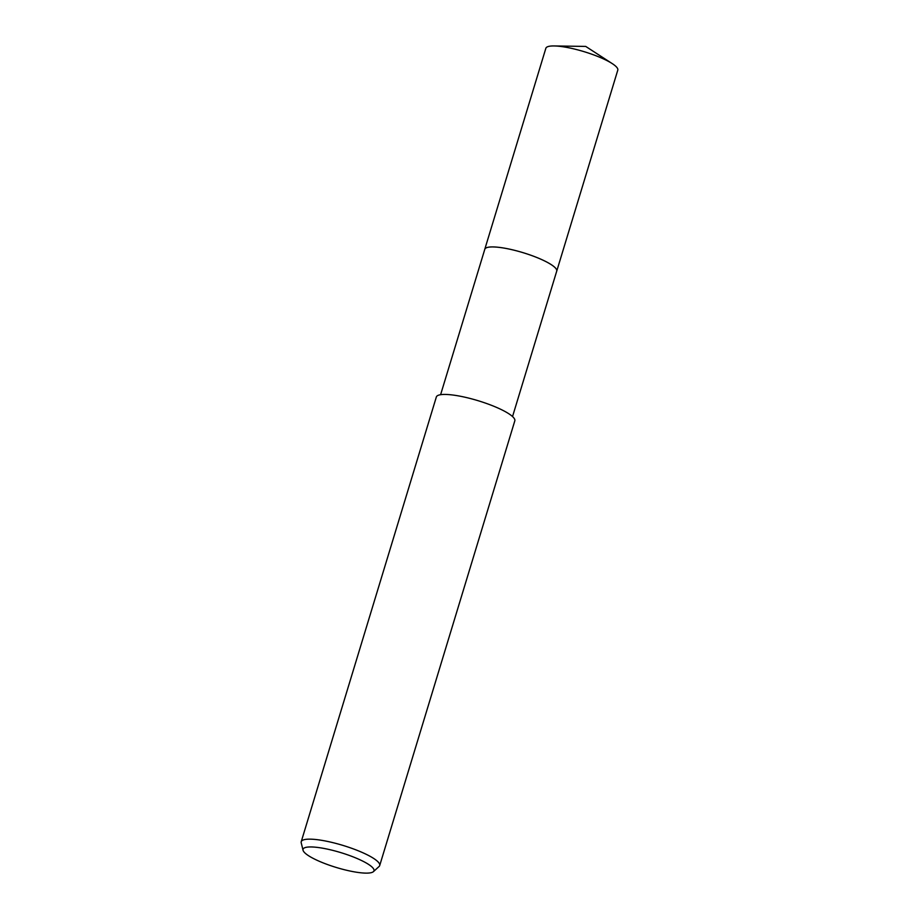 <?xml version="1.0" encoding="UTF-8"?>
<svg xmlns="http://www.w3.org/2000/svg" width="919" height="919" viewBox="0 0 919 919"><rect width="100%" height="100%" fill="white"/><g stroke="black" fill="none" stroke-linecap="round" stroke-linejoin="round"><path stroke-width="1.38" d="M484.738 249.44A37.599 7.88 16.9 0 1 484.784 249.267A37.587 7.88 16.9 0 1 513.101 249.968A37.587 7.88 16.9 0 1 556.719 271.139L512.538 416.56M484.761 249.382A37.599 7.88 16.9 0 1 513.112 249.957A37.599 7.88 16.9 0 1 556.684 271.243M303.052 850.259L301.214 842.826A41.01 8.593 16.9 0 1 301.225 841.712A41.01 8.593 16.9 0 1 332.115 842.459A41.01 8.593 16.9 0 1 379.696 865.56A41.01 8.593 16.9 0 1 379.087 866.479L373.424 871.649A37.059 7.766 16.9 0 1 346.061 870.132A37.059 7.766 16.9 0 1 303.052 850.259A37.059 7.766 16.9 0 1 330.978 849.937A37.059 7.766 16.9 0 1 373.424 871.649M301.225 841.712L436.341 396.997A41.01 8.593 16.9 0 1 467.231 397.743A41.01 8.593 16.9 0 1 514.812 420.845L379.696 865.56M556.73 271.128A37.599 7.88 16.9 0 0 555.984 268.647A37.599 7.88 16.9 0 0 518.052 251.22A37.599 7.88 16.9 0 0 484.784 249.267L545.852 48.293A37.587 7.88 16.9 0 1 554.1 45.95A37.587 7.88 16.9 0 1 612.238 63.606A37.587 7.88 16.9 0 1 617.04 67.661A37.587 7.88 16.9 0 1 617.786 70.143L556.73 271.128A37.599 7.88 16.9 0 1 556.673 271.289M484.795 249.279L440.603 394.711M612.238 63.606L585.713 46.421L554.1 45.95"/></g></svg>
